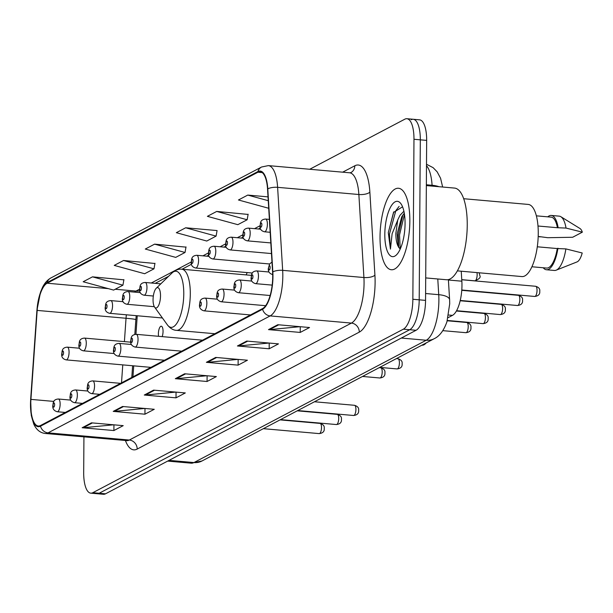 <?xml version="1.0" encoding="UTF-8"?>
<svg xmlns="http://www.w3.org/2000/svg" width="613" height="613" viewBox="0 0 613 613"><rect width="100%" height="100%" fill="white"/><g stroke="black" fill="none" stroke-linecap="round" stroke-linejoin="round"><path stroke-width="0.92" d="M247.215 272.578A45.163 16.038 -85 0 0 246.15 274.908M162.169 336.621A6.391 2.268 -85 0 0 163.05 331.349A6.391 2.268 -85 0 0 161.28 326.216A6.391 2.268 -85 0 0 158.392 333.801A6.391 2.268 -85 0 0 158.583 336.307M461.244 271.214L461.85 281.198A25.562 9.08 95 0 1 461.964 285.466A25.562 9.08 95 0 1 452.471 315.366L448.072 317.687M137.243 315.756L135.94 334.315M133.726 365.854L132.952 376.834M83.935 436.9L83.682 472.608A25.562 9.08 -85 0 0 90.747 493.159L103.444 494.285A25.562 9.08 -85 0 0 105.52 493.817L416.058 330.292A25.562 9.08 -85 0 0 425.552 300.385L426.663 140.392A25.562 9.08 -85 0 0 419.599 119.841L413.254 119.274A25.562 9.08 -85 0 0 411.177 119.742M90.747 493.159A25.562 9.08 -85 0 0 92.824 492.699L403.362 329.173A25.562 9.08 -85 0 0 412.855 299.267L413.974 139.274L420.319 139.833A25.562 9.08 -85 0 0 413.254 119.274A25.562 9.08 -85 0 1 420.319 139.833L419.2 299.826L420.319 139.833L426.663 140.392M403.362 329.173L409.714 329.733A25.562 9.08 -85 0 0 419.2 299.826A25.562 9.08 -85 0 1 409.714 329.733L99.168 493.258L409.714 329.733L416.058 330.292M97.099 493.726A25.562 9.08 -85 0 0 99.168 493.258A25.562 9.08 -85 0 1 97.099 493.726M409.844 221.147A40.902 14.52 -85 0 0 398.534 188.26A40.902 14.52 -85 0 0 380.029 236.848A40.902 14.52 -85 0 0 391.339 269.743A40.902 14.52 -85 0 0 409.844 221.147A40.902 14.52 -85 0 0 398.534 188.26A40.902 14.52 -85 0 0 380.029 236.848A40.902 14.52 -85 0 0 391.339 269.743A40.902 14.52 -85 0 0 409.844 221.147M272.708 276.67A27.263 9.685 95 0 1 262.586 308.569L40.489 425.529A27.263 9.685 95 0 1 38.274 426.02A27.263 9.685 95 0 1 30.926 399.385L37.171 310.416A27.263 9.685 95 0 1 47.117 283.221L257.912 172.222A27.263 9.685 95 0 1 260.127 171.724A27.263 9.685 95 0 1 267.544 189.103L272.593 272.126A27.263 9.685 95 0 1 272.708 276.67M272.961 276.54A27.945 9.923 -85 0 0 272.839 271.881L267.789 188.858A27.945 9.923 -85 0 0 257.912 171.556L47.117 282.555A27.945 9.923 -85 0 0 36.933 310.423L30.681 399.4A27.945 9.923 -85 0 0 40.489 426.196L262.586 309.236A27.945 9.923 -85 0 0 272.961 276.54M113.673 424.801L83.261 427.736A6.82 6.214 -117.8 0 1 82.157 427.744L113.895 430.548L123.213 425.644L91.475 422.84L82.157 427.744M113.934 424.824L113.895 430.548M144.729 408.45L114.317 411.384A6.82 6.214 -117.8 0 1 113.213 411.392L144.952 414.196L154.269 409.292L122.531 406.488L113.213 411.392M144.99 408.473L144.952 414.196M175.778 392.09L145.373 395.033A6.82 6.214 -117.8 0 1 144.27 395.04L176.008 397.845L185.318 392.933L153.579 390.129L144.27 395.04M176.046 392.113L176.008 397.845M299.995 326.683L269.582 329.625A6.82 6.214 -117.8 0 1 268.486 329.625L300.217 332.43L309.534 327.526L277.796 324.721L268.486 329.625M300.263 326.706L300.217 332.43M268.938 343.035L238.534 345.977A6.82 6.214 -117.8 0 1 237.43 345.977L269.168 348.782L278.486 343.878L246.748 341.073L237.43 345.977M269.207 343.058L269.168 348.782M237.89 359.387L207.478 362.329A6.82 6.214 -117.8 0 1 206.374 362.329L238.112 365.133L247.43 360.229L215.692 357.425L206.374 362.329M238.15 359.41L238.112 365.133M206.834 375.738L176.421 378.681A6.82 6.214 -117.8 0 1 175.318 378.688L207.056 381.493L216.374 376.581L184.636 373.777L175.318 378.688M207.102 375.761L207.056 381.493M413.974 139.274A25.562 9.08 -85 0 0 406.902 118.715A25.562 9.08 -85 0 0 404.833 119.183L309.718 169.265M154.936 263.483L123.55 260.494L114.233 265.398L144.668 273.735L153.986 268.831L154.966 263.268M123.88 279.834L92.494 276.846L83.176 281.75L113.612 290.087L122.929 285.183L123.918 279.62M248.096 214.427L216.711 211.431L207.393 216.343L237.829 224.672L247.146 219.768L248.135 214.213M268.019 196.873L247.767 195.08L238.449 199.984L268.709 208.274M185.984 247.131L154.599 244.143L145.289 249.047L175.724 257.383L185.034 252.472L186.023 246.916M185.655 227.783L176.337 232.695L206.773 241.032L216.09 236.12L217.079 230.565L185.655 227.783L216.09 236.12M216.711 211.431L247.146 219.768M247.767 195.08L268.249 200.689M154.599 244.143L185.034 252.472M123.55 260.494L153.986 268.831M92.494 276.846L122.929 285.183M425.706 277.911L446.425 279.743A46.013 16.336 -85 0 0 467.244 225.078A46.013 16.336 -85 0 0 454.524 188.076L426.349 185.586M457.329 270.869L521.878 276.57A36.213 12.858 -85 0 0 538.26 233.545A36.213 12.858 -85 0 0 528.245 204.428L463.704 198.719M403.898 211.217L400.021 215.286L397.753 219.914L395.852 233.4C395.852 239.062 396.626 243.376 398.174 246.357L397.967 245.729M400.166 249.154L398.174 246.357L397.239 233.522L401.699 216.918L404.274 213.155M402.565 206.796L393.5 212.512L388.29 232.618L390.443 249.108L392.128 233.714L397.515 220.619M405.063 223.668A27.784 9.869 -85 0 0 400.933 203.731A27.784 9.869 -85 0 0 390.443 207.324A27.784 9.869 -85 0 0 384.811 234.335A27.784 9.869 -85 0 0 396.404 254.931A27.784 9.869 -85 0 0 405.063 223.668M537.999 226.013L557.409 227.722A25.562 9.08 -85 0 0 551.118 217.14L536.383 215.837M557.409 227.722L566.021 228.067L582.35 232.158L572.657 237.262L547.723 237.706L538.199 236.442M582.35 232.158A17.041 6.053 -85 0 0 579.959 228.503L560.857 216.711A27.263 9.685 -85 0 0 559.202 216.144L551.263 215.439A27.263 9.685 -85 0 0 547.761 216.841M566.021 228.067A27.263 9.685 -85 0 0 560.857 216.711M558.083 227.369A27.263 9.685 -85 0 0 551.263 215.439M539.854 236.587A27.263 9.685 -85 0 0 539.792 237.001M531.885 266.762L546.612 268.065A25.562 9.08 -85 0 0 557.263 248.556L537.279 246.794M543.256 267.766A27.263 9.685 -85 0 0 546.467 269.758L554.397 270.463A27.263 9.685 -85 0 0 556.129 270.195L577.009 261.927A17.041 6.053 -85 0 0 582.204 252.985L565.876 248.901L557.263 248.556M556.129 270.195A27.263 9.685 -85 0 0 565.876 248.901M546.467 269.758A27.263 9.685 -85 0 0 557.937 248.204M390.443 249.108L389.439 234.143L395.845 210.604L399.109 206.412M400.258 248.962L399.515 235.032L404.465 214.32M388.29 232.618L393.745 212.044M398.734 247.568L398.251 234.925L402.879 214.941M421.897 345.18L422.081 345.196A23.861 8.475 -85 0 0 425.445 343.701A23.861 8.475 -85 0 0 426.142 342.943M153.058 299.772A10.222 3.632 -85 0 0 154.583 307.105A10.222 3.632 -85 0 0 158.438 305.78A10.222 3.632 -85 0 0 160.514 295.841A10.222 3.632 -85 0 0 156.246 288.263A10.222 3.632 -85 0 0 153.058 299.772M448.41 280.011L461.85 281.198M448.632 315.028L452.471 315.366M169.05 460.363L193.946 462.562A17.041 15.532 62.2 0 0 201.999 460.976L191.179 463.183A34.083 12.107 -85 0 0 193.946 462.562L426.227 340.246A34.083 12.107 -85 0 0 438.885 300.37A34.083 12.107 -85 0 0 438.732 294.684L425.598 293.52M401.339 338.047L426.227 340.246A17.041 15.532 62.2 0 0 434.288 338.66L201.999 460.976M425.552 300.385L412.855 299.267M105.52 493.817L92.824 492.699M432.127 186.091L432.081 185.279L426.357 184.774M438.931 186.697A17.041 6.199 176.5 0 0 432.081 185.279A34.083 12.107 -85 0 0 426.487 165.663M448.379 279.589L449.613 299.765A17.041 6.199 176.5 0 0 438.732 294.684L437.782 278.976M137.189 449.076A8.521 7.762 62.2 0 0 129.312 440.042L351.41 323.089A34.083 12.107 -85 0 0 364.061 283.221A34.083 12.107 -85 0 0 363.915 277.528L358.866 194.513A34.083 12.107 -85 0 0 349.594 172.789L350.851 172.613A8.521 7.762 62.2 0 0 354.82 165.778A42.603 15.126 95 0 1 369.869 192.153L374.918 275.176A42.603 15.126 95 0 1 359.287 332.123L137.189 449.076A42.603 15.126 95 0 1 125.435 440.563M126.546 440.663A34.083 12.107 -85 0 0 129.312 440.042L48.059 432.862A34.083 12.107 95 0 1 45.293 433.483L127.389 440.655M257.912 171.556A8.521 7.762 62.2 0 1 261.544 167.02L268.341 165.61A34.083 12.107 95 0 1 277.612 187.333L282.662 270.348A34.083 12.107 95 0 1 282.815 276.042A34.083 12.107 95 0 1 270.157 315.91A8.521 7.762 -117.8 0 1 262.586 309.236M272.839 271.881A8.521 3.103 176.5 0 1 282.662 270.348L363.915 277.528A8.521 3.103 -3.5 0 0 374.918 275.176M47.117 282.555A8.521 7.762 -117.8 0 1 50.749 278.026C47.393 279.995 44.68 283.037 42.611 287.168L40.573 291.964L36.903 310.454A8.521 0.406 -176 0 0 36.926 310.492M36.933 310.423A8.521 0.406 -176 0 0 36.903 310.454L30.65 399.423L31.278 415.422L33.73 423.997C36.328 429.736 40.182 432.901 45.293 433.483M369.869 192.153A8.521 3.103 -3.5 0 1 358.866 194.513L277.612 187.333A8.521 3.103 176.5 0 0 267.789 188.858M40.489 426.196A8.521 7.762 62.2 0 0 48.059 432.862L270.157 315.91L351.41 323.089A8.521 7.762 62.2 0 1 359.287 332.123M342.659 172.176L354.82 165.778M47.117 283.221L108.294 288.631M115.221 289.244L135.979 291.075A27.263 9.685 -85 0 0 134.546 292.11M126.362 314.798A27.263 9.685 -85 0 0 126.04 318.262L124.401 341.617M37.171 310.416L126.04 318.262A15.34 0.728 4 0 1 135.856 319.634L134.814 334.437M30.926 399.385L53.875 401.415M122.769 364.881L121.504 382.864M257.912 172.222L262.218 172.598M260.027 225.753L254.518 228.657M242.825 234.817L237.315 237.714M225.622 243.874L220.113 246.771M208.412 252.931L202.911 255.836M191.21 261.996L151.296 283.014M139.595 289.167L135.979 291.075A15.34 13.976 62.2 0 0 139.741 290.884M176.421 378.681L185.578 373.861M207.478 362.329L216.627 357.509M238.534 345.977L247.683 341.157M269.582 329.625L278.739 324.806M145.373 395.033L154.522 390.213M114.317 411.384L123.466 406.565M83.261 427.736L92.41 422.916M167.426 324.913A28.183 10.007 -85 0 0 178.061 321.266A28.183 10.007 -85 0 0 183.777 293.872A28.183 10.007 -85 0 0 172.015 272.984C175.356 270.049 178.621 268.8 181.816 269.222A30.673 10.896 -85 0 1 190.298 293.895A30.673 10.896 -85 0 1 176.414 330.338C173.195 330.192 170.199 328.384 167.426 324.913L154.583 307.105M537.034 290.378A5.111 1.816 -85 0 0 535.624 286.271C538.758 287.252 540.137 288.899 539.746 291.229C540.099 294.255 538.421 296.002 534.72 296.454A5.111 1.816 -85 0 0 537.034 290.378M270.141 267.467A2.13 0.759 -85 0 0 269.383 265.789A2.13 0.759 -85 0 0 268.594 268.279A2.13 0.759 -85 0 0 269.352 269.958A2.13 0.759 -85 0 0 270.141 267.467M519.832 299.435A5.111 1.816 -85 0 0 518.422 295.328C521.556 296.309 522.927 297.964 522.537 300.286C522.897 303.32 521.219 305.059 517.518 305.512A5.111 1.816 -85 0 0 519.832 299.435M269.023 272.003L256.694 270.915A6.391 2.268 95 0 1 258.456 276.057A6.391 2.268 95 0 1 255.567 283.65L272.172 285.114M252.939 276.524A2.13 0.759 -85 0 0 252.181 274.846A2.13 0.759 -85 0 0 251.384 277.344A2.13 0.759 -85 0 0 252.15 279.015A2.13 0.759 -85 0 0 252.939 276.524M502.629 308.5A5.111 1.816 -85 0 0 501.212 304.385C504.353 305.366 505.725 307.021 505.334 309.343C505.687 312.377 504.016 314.117 500.315 314.569A5.111 1.816 -85 0 0 502.629 308.5M251.82 281.068L239.491 279.98A6.391 2.268 95 0 1 241.254 285.114A6.391 2.268 95 0 1 238.365 292.707L270.134 295.512M235.737 285.581A2.13 0.759 -85 0 0 234.971 283.911A2.13 0.759 -85 0 0 234.181 286.401A2.13 0.759 -85 0 0 234.948 288.072A2.13 0.759 -85 0 0 235.737 285.581M485.427 317.557A5.111 1.816 -85 0 0 484.009 313.442C487.151 314.423 488.523 316.078 488.132 318.408C488.484 321.434 486.814 323.181 483.113 323.633A5.111 1.816 -85 0 0 485.427 317.557M234.61 290.125L222.281 289.037A6.391 2.268 95 0 1 224.051 294.179A6.391 2.268 95 0 1 221.163 301.765L265.636 305.695M218.534 294.646A2.13 0.759 -85 0 0 217.768 292.968A2.13 0.759 -85 0 0 216.979 295.458A2.13 0.759 -85 0 0 217.738 297.136A2.13 0.759 -85 0 0 218.534 294.646M468.217 326.614A5.111 1.816 -85 0 0 466.807 322.507C469.941 323.488 471.32 325.143 470.93 327.465C471.282 330.499 469.612 332.238 465.903 332.69A5.111 1.816 -85 0 0 468.217 326.614M217.408 299.182L205.079 298.094A6.391 2.268 95 0 1 206.849 303.236A6.391 2.268 95 0 1 203.953 310.829L250.495 314.936M201.325 303.703A2.13 0.759 -85 0 0 200.566 302.025A2.13 0.759 -85 0 0 199.777 304.523A2.13 0.759 -85 0 0 200.535 306.194A2.13 0.759 -85 0 0 201.325 303.703M399.408 362.858A5.111 1.816 -85 0 0 397.99 358.743C401.132 359.724 402.503 361.379 402.113 363.701C402.465 366.735 400.795 368.474 397.094 368.926A5.111 1.816 -85 0 0 399.408 362.858M202.543 340.192L136.262 334.33A6.391 2.268 95 0 1 138.032 339.472A6.391 2.268 95 0 1 135.144 347.065L181.678 351.18M132.515 339.939A2.13 0.759 -85 0 0 131.749 338.269A2.13 0.759 -85 0 0 130.96 340.759A2.13 0.759 -85 0 0 131.718 342.429A2.13 0.759 -85 0 0 132.515 339.939M382.198 371.915A5.111 1.816 -85 0 0 380.788 367.8C383.922 368.781 385.301 370.436 384.91 372.758C385.263 375.792 383.592 377.531 379.884 377.991A5.111 1.816 -85 0 0 382.198 371.915M131.389 344.483L119.06 343.395A6.391 2.268 95 0 1 120.83 348.529A6.391 2.268 95 0 1 117.934 356.122L164.476 360.237M115.305 348.996A2.13 0.759 -85 0 0 114.547 347.326A2.13 0.759 -85 0 0 113.757 349.816A2.13 0.759 -85 0 0 114.516 351.494A2.13 0.759 -85 0 0 115.305 348.996M355.915 409.415A5.111 1.816 -85 0 0 354.506 405.3C357.64 406.281 359.019 407.936 358.628 410.266C358.98 413.292 357.31 415.039 353.601 415.491A5.111 1.816 -85 0 0 355.915 409.415M120.585 383.347L92.778 380.895A6.391 2.268 95 0 1 94.548 386.037A6.391 2.268 95 0 1 91.651 393.623L99.72 394.335M89.023 386.504A2.13 0.759 -85 0 0 88.264 384.826A2.13 0.759 -85 0 0 87.475 387.316A2.13 0.759 -85 0 0 88.234 388.994A2.13 0.759 -85 0 0 89.023 386.504M338.713 418.472A5.111 1.816 -85 0 0 337.303 414.365C340.437 415.346 341.816 416.993 341.426 419.323C341.778 422.349 340.1 424.096 336.399 424.548A5.111 1.816 -85 0 0 338.713 418.472M87.904 391.04L75.575 389.952A6.391 2.268 95 0 1 77.345 395.094A6.391 2.268 95 0 1 74.449 402.687L82.51 403.4M71.821 395.561A2.13 0.759 -85 0 0 71.062 393.883A2.13 0.759 -85 0 0 70.273 396.381A2.13 0.759 -85 0 0 71.031 398.052A2.13 0.759 -85 0 0 71.821 395.561M321.511 427.537A5.111 1.816 -85 0 0 320.101 423.422C323.235 424.403 324.606 426.058 324.216 428.38C324.576 431.414 322.898 433.153 319.197 433.606A5.111 1.816 -85 0 0 321.511 427.537M70.702 400.105L58.373 399.009A6.391 2.268 95 0 1 60.135 404.151A6.391 2.268 95 0 1 57.247 411.744L65.307 412.457M54.618 404.618A2.13 0.759 -85 0 0 53.86 402.948A2.13 0.759 -85 0 0 53.063 405.438A2.13 0.759 -85 0 0 53.829 407.109A2.13 0.759 -85 0 0 54.618 404.618M267.391 224.197A6.391 2.268 95 0 1 264.502 231.791C261.199 230.963 259.705 228.963 260.027 225.799C260.694 224.243 259.36 219.531 265.628 219.056A6.391 2.268 95 0 1 267.391 224.197M260.318 225.484A2.13 0.759 -85 0 0 261.084 227.155A2.13 0.759 -85 0 0 261.874 224.664A2.13 0.759 -85 0 0 261.107 222.986A2.13 0.759 -85 0 0 260.318 225.484M250.188 233.254A6.391 2.268 95 0 1 247.3 240.848C243.989 240.02 242.503 238.028 242.825 234.863C243.484 233.3 242.15 228.588 248.418 228.113A6.391 2.268 95 0 1 250.188 233.254M243.116 234.541A2.13 0.759 -85 0 0 243.874 236.212A2.13 0.759 -85 0 0 244.671 233.722A2.13 0.759 -85 0 0 243.905 232.051A2.13 0.759 -85 0 0 243.116 234.541M232.986 242.311A6.391 2.268 95 0 1 230.09 249.905C226.787 249.085 225.3 247.085 225.615 243.92C226.281 242.365 224.948 237.645 231.216 237.177A6.391 2.268 95 0 1 232.986 242.311M225.913 243.599A2.13 0.759 -85 0 0 226.672 245.277A2.13 0.759 -85 0 0 227.461 242.779A2.13 0.759 -85 0 0 226.703 241.108A2.13 0.759 -85 0 0 225.913 243.599M479.144 272.793L479.856 275.605C480.899 277.367 479.22 279.114 474.837 280.831A5.111 1.816 -85 0 0 477.152 274.754A5.111 1.816 -85 0 0 476.968 272.601M215.784 251.376A6.391 2.268 95 0 1 212.887 258.97C209.585 258.142 208.091 256.142 208.412 252.977C209.079 251.422 207.746 246.71 214.014 246.234A6.391 2.268 95 0 1 215.784 251.376M208.711 252.656A2.13 0.759 -85 0 0 209.47 254.334A2.13 0.759 -85 0 0 210.259 251.843A2.13 0.759 -85 0 0 209.5 250.165A2.13 0.759 -85 0 0 208.711 252.656M198.574 260.433A6.391 2.268 95 0 1 195.685 268.027C192.382 267.199 190.888 265.207 191.21 262.042C191.877 260.479 190.543 255.767 196.811 255.292A6.391 2.268 95 0 1 198.574 260.433M191.501 261.72A2.13 0.759 -85 0 0 192.267 263.391A2.13 0.759 -85 0 0 193.057 260.9A2.13 0.759 -85 0 0 192.298 259.23A2.13 0.759 -85 0 0 191.501 261.72M146.967 287.612A6.391 2.268 95 0 1 144.07 295.205C140.768 294.378 139.281 292.386 139.595 289.221C140.262 287.658 138.929 282.945 145.197 282.47A6.391 2.268 95 0 1 146.967 287.612M139.894 288.899A2.13 0.759 -85 0 0 140.653 290.57A2.13 0.759 -85 0 0 141.442 288.079A2.13 0.759 -85 0 0 140.683 286.401A2.13 0.759 -85 0 0 139.894 288.899M129.757 296.669A6.391 2.268 95 0 1 126.868 304.263C123.565 303.435 122.071 301.443 122.393 298.278C123.06 296.723 121.726 292.003 127.994 291.535A6.391 2.268 95 0 1 129.757 296.669M122.684 297.956A2.13 0.759 -85 0 0 123.451 299.627A2.13 0.759 -85 0 0 124.24 297.136A2.13 0.759 -85 0 0 123.481 295.466A2.13 0.759 -85 0 0 122.684 297.956M112.554 305.734A6.391 2.268 95 0 1 109.666 313.32C106.363 312.5 104.869 310.5 105.191 307.335C105.857 305.78 104.524 301.06 110.792 300.592A6.391 2.268 95 0 1 112.554 305.734M105.482 307.013A2.13 0.759 -85 0 0 106.248 308.691A2.13 0.759 -85 0 0 107.037 306.201A2.13 0.759 -85 0 0 106.271 304.523A2.13 0.759 -85 0 0 105.482 307.013M86.272 343.234A6.391 2.268 95 0 1 83.383 350.828C80.081 350 78.587 348 78.908 344.835C79.575 343.28 78.242 338.568 84.51 338.092A6.391 2.268 95 0 1 86.272 343.234M79.2 344.514A2.13 0.759 -85 0 0 79.966 346.192A2.13 0.759 -85 0 0 80.755 343.701A2.13 0.759 -85 0 0 79.996 342.023A2.13 0.759 -85 0 0 79.2 344.514M69.07 352.291A6.391 2.268 95 0 1 66.181 359.885C62.878 359.057 61.384 357.065 61.706 353.9C62.373 352.337 61.039 347.625 67.307 347.15A6.391 2.268 95 0 1 69.07 352.291M61.997 353.578A2.13 0.759 -85 0 0 62.764 355.249A2.13 0.759 -85 0 0 63.553 352.759A2.13 0.759 -85 0 0 62.787 351.08A2.13 0.759 -85 0 0 61.997 353.578M449.613 299.765L449.712 303.764L446.938 321.764C443.835 330.514 439.613 336.139 434.288 338.66M191.179 463.183L167.648 461.099M426.502 164.253L433.123 167.663L437.169 171.855L440.578 178.253L442.647 187.026M261.544 167.02L50.749 278.026M406.902 118.715L413.254 119.274M268.341 165.61L349.594 172.789M260.287 228.005L258.402 229.001M243.085 237.062L241.2 238.059M225.883 246.127L223.998 247.116M208.681 255.184L206.796 256.18M191.471 264.241L181.992 269.237M168.606 276.287L155.181 283.352M136.209 315.672L135.856 319.634M132.615 365.754L131.795 377.447M393.5 212.512L393.875 211.784M402.327 215.807L401.745 216.925M426.319 342.851L425.445 343.701M214.818 333.725L176.414 330.338M251.376 275.367L181.816 269.222M156.246 288.263L172.015 272.984M535.624 286.271L461.765 279.743M271.98 262.103L269.62 263.919L268.295 268.601C268.073 271.674 269.559 273.674 272.77 274.593M534.72 296.454L461.781 290.01M518.422 295.328L461.758 290.324M256.694 270.915C250.426 271.39 251.759 276.103 251.092 277.666C250.863 280.739 252.357 282.731 255.567 283.65M517.518 305.512L460.233 300.454M501.212 304.385L460.164 300.761M239.491 279.98C233.224 280.447 234.557 285.168 233.89 286.723C233.66 289.796 235.154 291.788 238.365 292.707M500.315 314.569L456.562 310.707M484.009 313.442L456.394 311.006M222.281 289.037C216.021 289.505 217.347 294.225 216.688 295.78C216.458 298.853 217.952 300.853 221.163 301.765M483.113 323.633L447.337 320.469M466.807 322.507L447.252 320.775M205.079 298.094C198.811 298.569 200.144 303.282 199.486 304.837C199.256 307.918 200.742 309.91 203.953 310.829M465.903 332.69L442.824 330.652M397.99 358.743L396.404 358.605M136.262 334.33C130.002 334.805 131.328 339.518 130.669 341.081C130.439 344.154 131.933 346.146 135.144 347.065M397.094 368.926L379.715 367.394M380.788 367.8L379.202 367.662M119.06 343.395C112.792 343.862 114.125 348.582 113.466 350.138C113.236 353.211 114.723 355.211 117.934 356.122M379.884 377.991L362.513 376.451M354.506 405.3L314.446 401.76M92.778 380.895C86.51 381.363 87.843 386.083 87.184 387.638C86.954 390.711 88.441 392.711 91.651 393.623M353.601 415.491L297.749 410.557M337.303 414.365L297.244 410.825M75.575 389.952C69.307 390.427 70.641 395.14 69.974 396.695C69.752 399.776 71.238 401.768 74.449 402.687M336.399 424.548L280.547 419.614M320.101 423.422L280.034 419.882M58.373 399.009C52.105 399.484 53.438 404.197 52.772 405.76C52.542 408.833 54.036 410.825 57.247 411.744M319.197 433.606L263.345 428.671M270.172 232.289L264.502 231.791M269.383 219.393L265.628 219.056M270.816 242.924L247.3 240.848M260.747 229.208L248.418 228.113M271.467 253.56L230.09 249.905M243.545 238.265L231.216 237.177M474.837 280.831L461.758 279.674M269.582 263.973L212.887 258.97M226.343 247.323L214.014 246.234M252.38 273.038L195.685 268.027M209.14 256.387L196.811 255.292M153.334 296.025L144.07 295.205M160.798 283.85L145.197 282.47M154.315 306.692L126.868 304.263M140.323 292.623L127.994 291.535M162.43 317.986L109.666 313.32M123.121 301.68L110.792 300.592M114.187 353.548L83.383 350.828M130.722 342.177L84.51 338.092M150.928 367.371L66.181 359.885M79.636 348.245L67.307 347.15"/></g></svg>
